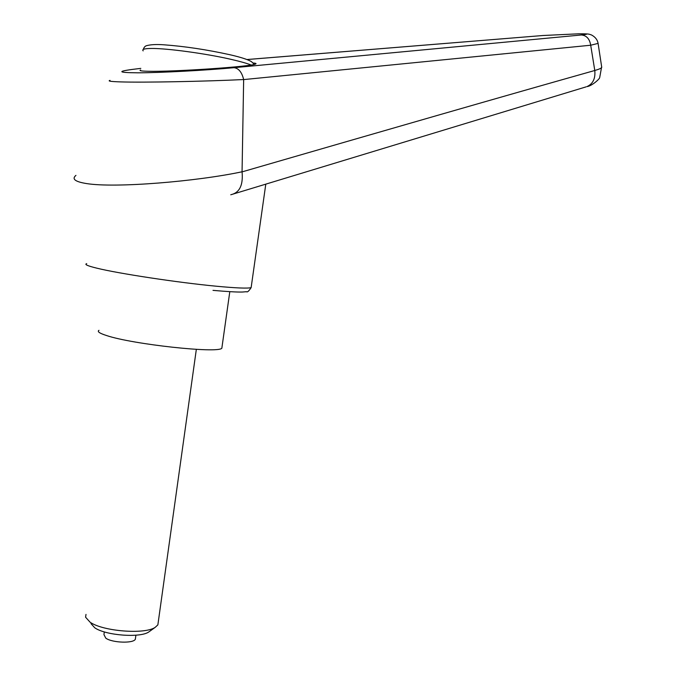 <?xml version="1.0" encoding="UTF-8"?>
<svg xmlns="http://www.w3.org/2000/svg" width="676" height="676" viewBox="0 0 676 676"><rect width="100%" height="100%" fill="white"/><g stroke="black" fill="none" stroke-linecap="round" stroke-linejoin="round"><path stroke-width="1.01" d="M110.036 80.385C107.399 81.069 110.779 81.568 120.176 81.88C142.56 82.683 205.622 81.407 243.647 79.548C241.89 72.205 238.67 68.259 234.006 67.693C205.529 70.363 160.804 72.754 137.87 72.822C115.562 72.619 116.542 71.141 140.802 68.386M230.744 194.773L232.662 194.206C240.056 191.688 243.191 184.244 242.067 171.873L242.059 171.788C196.631 181.472 115.199 188.274 86.427 183.551C75.07 181.717 71.58 178.996 75.949 175.371M253.179 62.995C255.866 63.214 256.66 63.552 255.553 64.017C252.131 66.569 172.98 71.977 148.112 71.267C141.335 71.124 138.825 70.693 140.583 69.991M242.059 171.788L243.656 79.591L590.706 45.224L598.099 43.391M601.733 67.448C601.234 68.284 598.919 69.298 594.787 70.49C502.589 96.482 392.41 128.296 242.067 171.873M601.648 66.78L599.705 77.503C599.865 78.847 591.694 86.148 586.937 86.604C592.928 83.917 595.548 78.543 594.787 70.49L590.706 45.224C589.633 38.845 586.514 35.431 581.352 34.983L234.006 67.693M578.901 33.825L578.2 33.834C588.357 33.758 589.404 34.146 581.352 34.983M246.96 59.547L543.014 35.507L246.926 59.53M543.014 35.507L578.2 33.834M222.066 346.653L221.838 348.25C217.883 353.573 132.724 344.38 106.597 335.558C99.524 333.293 96.981 331.544 98.966 330.327M90.973 623.602L94.758 627.793C105.515 635.448 139.966 638.085 148.703 632.018L149.996 631.088M86.004 614.399L85.582 617.213L90.102 622.216C103.014 631.384 144.799 634.603 155.167 627.37L157.863 624.886L158.252 622.089M135.53 637.899L135.352 639.183C133.654 643.586 112.351 642.91 105.811 638.195L103.943 634.603L104.315 631.899M251.303 286.455L251.134 287.638C247.754 288.559 236.042 288.077 216.007 286.185C178.261 282.619 118.401 273.552 96.736 268.144C87.5 265.879 84.162 264.384 86.714 263.648M586.126 86.849L232.662 194.206M251.083 64.997C246.901 63.35 240.386 61.499 231.53 59.463C206.45 53.624 166.811 48.216 151.204 48.469C144.394 48.545 141.715 49.348 143.177 50.877M212.999 290.367C227.398 291.626 237.183 292.184 242.338 292.032L246.546 291.702C247.34 292.446 248.869 291.094 251.134 287.638L265.795 184.125M578.521 33.817C590.452 33.724 588.847 34.256 591.492 34.958C595.345 37.028 597.559 39.935 598.133 43.67L601.75 67.431M578.504 33.817L542.625 35.524M254.286 64.389L251.548 61.71C247.957 59.539 240.749 57.215 229.933 54.739C206.78 49.635 184.717 46.323 163.744 44.785C156.232 44.253 150.427 44.574 146.312 45.748C144.875 46.298 143.87 47.523 143.312 49.432M148.703 632.018L155.167 627.37M157.863 624.886L196.336 349.357M135.352 639.183L135.901 635.195M221.838 348.25L229.798 291.694"/></g></svg>
